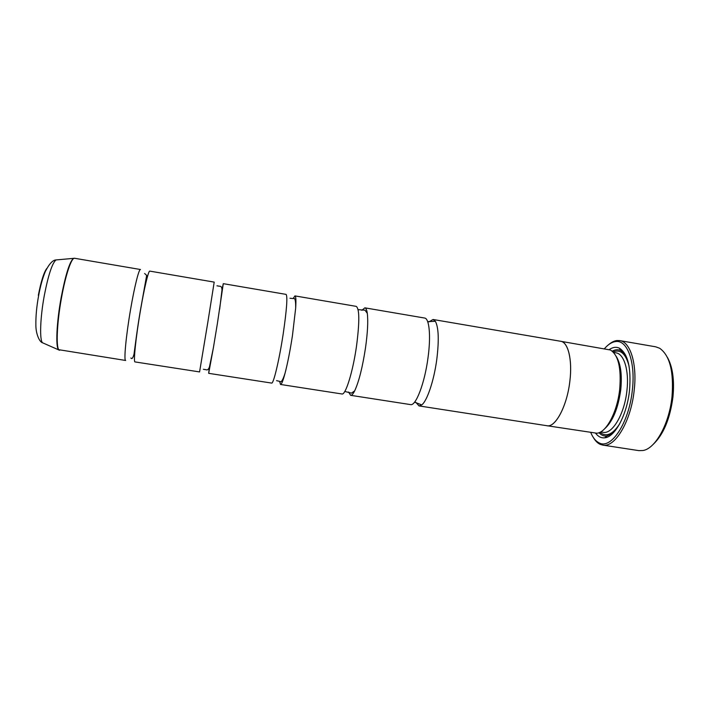 <?xml version="1.0" encoding="UTF-8"?>
<svg xmlns="http://www.w3.org/2000/svg" width="709" height="709" viewBox="0 0 709 709"><rect width="100%" height="100%" fill="white"/><g stroke="black" fill="none" stroke-linecap="round" stroke-linejoin="round"><path stroke-width="1.06" d="M149.794 271.113C148.5 270.368 144.246 288.031 140.391 310.817C135.818 337.369 133.257 362.547 135.011 361.918L199.575 371.924L207.888 321.868L214.198 282.111L149.794 271.113M221.97 289.804L223.282 283.662L217.406 323.428L213.365 347.915L208.676 373.333L209.385 367.085M293.101 298.542L294.944 295.901C295.928 296.176 296.167 300.27 295.662 308.185L292.436 335.712C290.141 350.512 287.694 362.955 285.107 373.04C283.068 380.706 281.544 384.508 280.525 384.464L279.612 381.371M361.874 310.303L364.86 307.839C365.995 308.052 366.81 309.895 367.297 313.369C368.228 321.017 367.643 332.45 365.534 347.676C362.547 367.218 358.931 381.61 354.686 390.845C353.117 393.982 351.761 395.48 350.618 395.312L348.562 392.033M428.918 321.868L433.075 319.493L435.361 321.292C438.641 327.496 439.119 340.178 436.797 359.348C434.014 380.503 427.128 400.957 421.749 404.919L419.01 405.911L415.82 402.331M667.32 357.221C672.655 366.686 674.534 379.944 672.956 396.978C670.032 418.868 663.42 434.688 653.122 444.428M602.739 445.101L638.862 450.632L643.001 450.507C655.435 448.682 669.331 423.831 672.017 396.561C673.887 371.489 669.766 355.386 659.654 348.252L655.763 346.825L619.755 340.604C630.336 341.827 637.329 363.956 634.183 390.358C631.037 421.279 614.889 448.026 602.739 445.101L600.098 444.304C597.536 443.098 595.321 440.874 593.424 437.63M590.783 432.552C592.928 437.79 595.72 441.237 599.149 442.886C611.087 449.772 629.034 422.927 632.331 390.216C635.725 362.033 627.252 339.54 615.651 341.57C611.867 342.048 608.127 344.423 604.431 348.713M608.552 344.734C611.371 342.261 614.189 340.861 616.99 340.524L619.755 340.604M616.192 356.343C620.694 363.611 622.218 374.733 620.765 389.72C618.097 408.659 612.629 421.766 604.36 429.051M559.977 341.162L610.414 350.007C618.328 354.961 621.421 368.051 619.693 389.285C617.3 412.089 606.186 432.791 596.863 433.226L546.231 425.613M609.261 349.581C612.798 347.153 616.165 346.683 619.356 348.163C627.944 353.658 631.329 367.758 629.512 390.482C626.969 414.942 614.942 437.143 604.759 437.808C601.259 438.197 598.219 436.682 595.64 433.27M612.931 433.208L606.931 436C603.962 436.354 601.321 435.255 599.008 432.703M59.627 350.246C55.834 350.574 56.56 324.757 61.488 297.895C65.582 274.835 71.574 257.225 74.605 258.271L140.479 269.517C138.973 268.746 134.506 286.401 130.616 309.213C126.007 335.809 123.667 361.067 125.67 360.473L58.501 349.652C55.515 346.825 56.605 322.427 61.107 297.842C65.45 275.127 69.526 262.002 73.346 258.475L74.188 258.253M560.677 341.242C568.113 342.039 572.553 359.862 569.876 381.132C567.111 405.965 555.404 427.846 546.923 425.719L419.01 405.911M223.282 283.662L286.082 294.386C287.703 296.415 286.728 309.682 283.157 334.187C279.222 360.172 273.452 384.234 271.644 383.082L208.676 373.333M294.944 295.901L356.21 306.368C359.552 308.663 359.649 321.948 356.503 346.196C352.878 371.888 345.531 395.383 341.951 393.974L280.525 384.464M364.86 307.839L424.638 318.049C429.326 318.368 431.037 336.146 427.988 357.903C424.664 383.312 415.811 406.257 410.546 404.6L350.618 395.312M433.075 319.493L560.668 341.277C568.095 342.075 572.526 359.88 569.859 381.132C567.12 405.991 555.413 427.89 546.914 425.763M612.275 351.177C615.279 349.493 618.133 349.289 620.845 350.565L625.648 355.12M613.595 352.426L615.979 352.834C624.088 353.782 629.308 370.736 626.907 390.73C624.514 414.091 612.337 434.511 603.04 432.313L600.78 431.958M619.719 423.787C612.638 434.59 606.071 437.418 600.027 432.26M57.243 259.831L56.011 259.937C52.191 263.172 48.283 275.065 44.286 295.618C40.165 317.845 39.465 340.028 42.522 342.766L43.666 343.262M38.33 295.369C41.051 281.358 43.869 272.371 46.803 268.427M59.228 350.131L42.522 342.766C39.536 342.075 35.778 333.868 35.867 324.935C35.742 315.975 36.682 306.084 38.694 295.281C40.378 286.09 42.575 278.203 45.279 271.609C49.125 263.961 52.696 260.07 56.011 259.937L74.605 258.271M613.108 351.921C620.472 348.952 625.808 353.711 629.096 366.207M130.881 358.018C131.918 359.366 132.964 358.098 134.01 354.199C134.878 348.084 137.262 328.471 140.32 310.826L146.666 275.376L144.636 273.506M219.657 309.248L221.97 290.141C221.979 287.331 221.155 286.028 219.506 286.241L216.963 285.807M295.662 308.185C295.804 300.767 295.033 297.567 293.375 298.578L289.99 298.25M367.297 313.369L365.02 310.188L358.116 309.647M435.361 321.292L427.687 321.656M421.749 404.919L414.579 402.145M354.686 390.845L351.513 393.141L344.787 391.465M285.107 373.04C282.882 380.113 281.145 382.913 279.887 381.415L276.572 380.662M213.365 347.915L209.492 366.775C208.606 369.442 207.418 370.417 205.92 369.69L203.368 369.292M615.651 341.57L616.99 340.524M606.931 436L604.759 437.808M620.845 350.565L619.356 348.163M615.979 352.834L613.728 352.453M600.647 431.941L603.04 432.313M599.149 442.886L600.098 444.304"/></g></svg>
